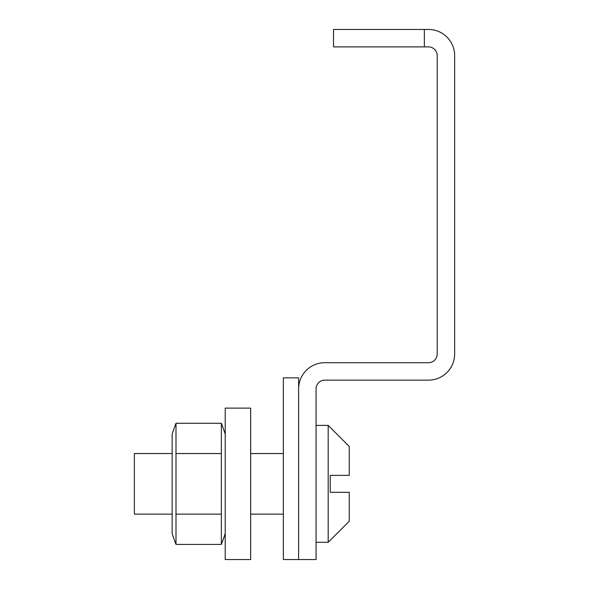 <?xml version="1.0" encoding="UTF-8"?>
<svg xmlns="http://www.w3.org/2000/svg" width="589" height="589" viewBox="0 0 589 589"><rect width="100%" height="100%" fill="white"/><g stroke="black" fill="none" stroke-linecap="round" stroke-linejoin="round"><path stroke-width="0.88" d="M437.2 55.616L437.2 353.982A8.725 8.725 0 0 1 428.475 362.699L324.782 362.699A26.166 26.166 0 0 0 298.616 388.865L298.616 559.55L316.065 559.55L316.065 388.865A8.725 8.725 0 0 1 324.782 380.148L428.475 380.148A26.166 26.166 0 0 0 454.642 353.982L454.642 55.616A26.166 26.166 0 0 0 428.475 29.45L333.507 29.45L333.507 46.892L428.475 46.892A8.725 8.725 0 0 1 437.2 55.616M283.353 559.55L283.353 377.844L298.616 377.844L298.616 559.55L283.353 559.55M349.255 492.316L330.238 492.316L330.238 475.36L349.255 475.36L349.255 446.469L328.176 425.391L328.176 542.285L349.255 521.213L349.255 492.316L349.255 521.213M349.255 475.36L344.3 475.36M172.15 453.552L134.358 453.552L134.358 514.123L172.15 514.123M336.533 492.316L338.498 492.316M175.993 453.552L175.993 544.405A192.183 192.183 0 0 1 172.15 533.501L172.15 434.174A192.183 192.183 0 0 1 175.993 423.27L175.993 453.552L221.361 453.552L221.361 544.405A192.183 192.183 0 0 0 225.212 533.501M225.212 434.174A192.183 192.183 0 0 0 221.361 423.27L221.361 453.552M221.361 423.27L175.993 423.27M175.993 514.123L221.361 514.123M175.993 544.405L221.361 544.405M225.212 408.125L225.212 559.55L250.649 559.55L250.649 408.125L225.212 408.125M424.36 29.45L424.36 46.892M250.649 514.123L283.353 514.123M316.065 542.285L328.176 542.285M250.649 453.552L283.353 453.552M316.065 425.391L328.176 425.391"/></g></svg>
